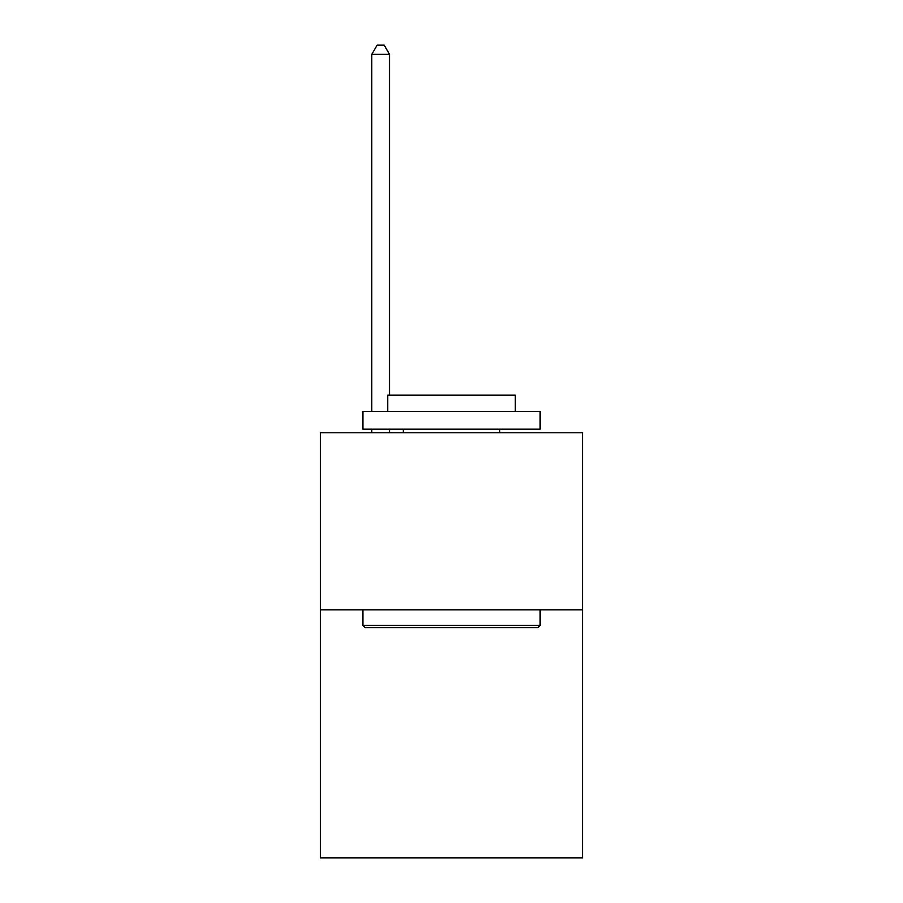 <?xml version="1.0" encoding="UTF-8"?>
<svg xmlns="http://www.w3.org/2000/svg" width="903" height="903" viewBox="0 0 903 903"><rect width="100%" height="100%" fill="white"/><g stroke="black" fill="none" stroke-linecap="round" stroke-linejoin="round"><path stroke-width="1.35" d="M582.582 609.864L582.582 857.85L320.418 857.85L320.418 432.729L582.582 432.729L582.582 609.864L320.418 609.864M365.06 627.574L362.927 625.452L540.073 625.452L537.94 627.574L365.06 627.574M540.073 411.463L540.073 429.185L362.927 429.185L362.927 411.463L540.073 411.463M387.726 411.463L387.726 395.175L515.274 395.175L515.274 411.463M540.073 609.864L540.073 625.452M362.927 609.864L362.927 625.452M499.686 429.185L499.686 432.729M403.314 429.185L403.314 432.729M389.498 395.175L389.498 54.361L371.788 54.361L371.788 411.463M371.788 429.185L371.788 432.729M389.498 429.185L389.498 432.729M371.788 54.361L377.104 45.15L384.193 45.15L389.498 54.361"/></g></svg>
